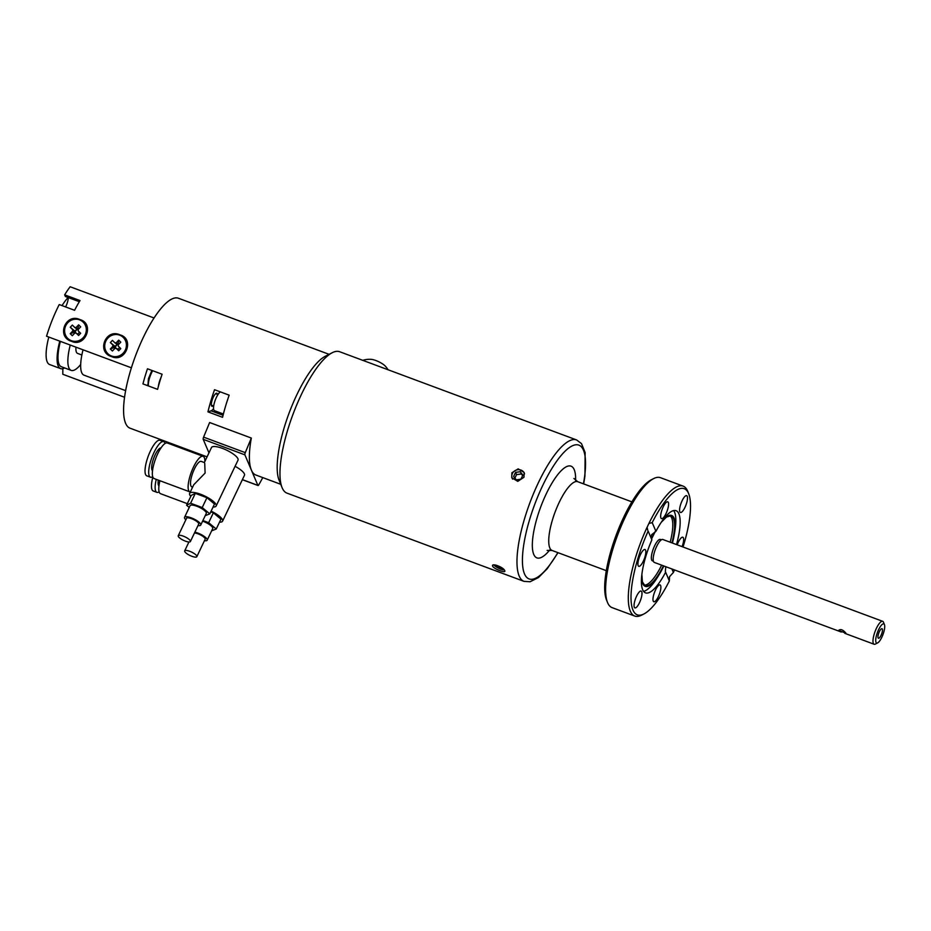 <?xml version="1.0" encoding="UTF-8"?>
<svg xmlns="http://www.w3.org/2000/svg" width="931" height="931" viewBox="0 0 931 931"><rect width="100%" height="100%" fill="white"/><g stroke="black" fill="none" stroke-linecap="round" stroke-linejoin="round"><path stroke-width="1.4" d="M80.008 319.601C94.834 323.604 85.384 347.798 71.501 341.305C56.058 336.906 65.461 312.723 80.008 319.601M120.087 334.892C134.925 338.896 125.499 363.125 111.627 356.62C96.184 352.232 105.54 328.026 120.087 334.892M68.289 297.594A8.565 2.49 -69.6 0 1 65.845 306.474A8.565 2.49 -69.6 0 1 65.624 306.951M131.387 367.803L46.55 336.219A58.723 17.049 -69.6 0 1 59.235 304.565L74.596 310.291A58.723 17.049 -69.6 0 1 80.019 300.562L64.658 294.848A58.723 17.049 -69.6 0 1 70.139 286.748L154.057 317.983M64.658 294.848L65.368 296.5L79.333 301.702M62.831 368.688L62.808 374.274L124.533 397.246M80.054 365.231L80.66 365.464M76.086 327.514L78.635 324.826L80.694 326.851L78.146 329.539A2.84 2.712 -58.3 0 1 78.134 330.796L80.671 333.286L78.6 335.474L76.063 332.984A2.84 2.712 -58.3 0 1 74.841 333.03L72.292 335.719L70.232 333.682L72.781 331.005A2.84 2.712 -58.3 0 1 72.781 329.749L70.256 327.258L72.327 325.07L74.852 327.561A2.84 2.712 -58.3 0 1 76.086 327.514L78.274 329.399A2.269 2.165 -58.3 0 0 75.83 333.03M69.778 339.931A11.219 10.718 -58.3 0 0 83.569 322.405A11.219 10.718 -58.3 0 0 81.556 320.858M67.754 338.395A11.219 10.718 -58.3 0 0 83.895 336.894A11.219 10.718 -58.3 0 0 81.358 320.73A11.219 10.718 -58.3 0 0 67.754 338.395M72.781 329.749L75.33 331.506L77.133 329.132M70.256 327.258L75.097 331.273M78.6 335.474L76.063 332.984M77.401 329.318L74.852 327.561M75.795 333.123L75.33 331.762L72.781 331.005M77.634 333.775A2.269 2.165 -58.3 0 0 78.216 333.635L77.867 333.996M79.601 332.181L78.216 333.635M78.635 324.826L77.89 329.062M70.232 333.682L75.097 332.006M118.4 344.679A2.269 2.165 -59.5 0 0 115.979 348.334M110.067 355.363A11.219 10.718 -59.5 0 0 123.66 337.697A11.219 10.718 -59.5 0 0 121.461 336.044M107.88 353.71A11.219 10.718 -59.5 0 0 124.067 352.116A11.219 10.718 -59.5 0 0 121.263 335.916A11.219 10.718 -59.5 0 0 107.88 353.71M110.335 348.997L112.884 346.309A2.84 2.712 -59.5 0 1 112.884 345.052L110.347 342.561L112.418 340.374L114.955 342.864A2.84 2.712 -59.5 0 1 116.177 342.817L118.726 340.129L120.786 342.154L118.237 344.854A2.84 2.712 -59.5 0 1 118.237 346.099L120.774 348.601L118.703 350.789L116.166 348.287A2.84 2.712 -59.5 0 1 114.944 348.334L112.395 351.034L110.335 348.997L115.456 347.019L112.884 346.309M112.884 345.052L115.456 346.763L117.248 344.389M110.347 342.561L115.223 346.53M118.703 350.789L117.993 349.265L116.166 348.287M117.515 344.575L114.955 342.864M115.921 348.392L115.223 347.263M116.177 342.817L118.412 344.668M119.715 347.438L118.33 348.904M118.726 340.129L118.004 344.319M187.317 503.659L160.551 493.698A18.969 5.505 -69.6 0 1 159.923 480.722M158.957 485.877A12.231 3.549 -69.6 0 1 158.328 480.128M159.154 491.859A18.969 5.505 -69.6 0 1 156.897 492.336A18.969 5.505 -69.6 0 1 156.268 479.36M156.897 492.336L153.231 490.974A18.969 5.505 -69.6 0 1 152.835 477.091M196.79 556.016A6.726 1.885 25.5 0 1 196.837 556.668A6.726 1.885 25.5 0 1 190.89 555.9A6.726 1.885 25.5 0 1 184.722 551.524A6.726 1.885 25.5 0 1 184.687 550.884A6.726 1.885 25.5 0 1 190.634 551.652A6.726 1.885 25.5 0 1 196.79 556.016M194.474 532.974A6.726 1.885 25.5 0 1 200.735 535.046A6.726 1.885 25.5 0 1 205.111 538.572A6.726 1.885 25.5 0 1 205.157 539.224L196.837 556.668M194.87 532.148A8.973 2.514 25.5 0 1 207.124 539.328A8.973 2.514 25.5 0 1 207.182 540.189A8.973 2.514 25.5 0 1 204.436 540.725M202.597 521.151A8.973 2.514 25.5 0 1 212.675 527.691A8.973 2.514 25.5 0 1 212.722 528.564L207.182 540.189M211.116 511.131A14.687 4.12 25.5 0 1 222.497 519.742A14.687 4.12 25.5 0 1 222.579 521.162A14.687 4.12 25.5 0 1 219.507 522.163M235.078 466.315A14.687 4.12 25.5 0 1 244.376 473.879A14.687 4.12 25.5 0 1 244.457 475.299L222.579 521.162M211.651 530.821L216.236 529.017L208.66 522.698L202.888 520.545M216.236 529.017L220.95 519.161L213.362 512.83L210.755 511.864M208.66 522.698L213.362 512.83M190.308 491.964A18.969 5.505 -69.6 0 1 189.877 491.871A18.969 5.505 -69.6 0 1 193.497 467.059A18.969 5.505 -69.6 0 1 203.109 456.33A18.969 5.505 -69.6 0 1 204.878 461.415M189.877 491.871L154.104 478.557A18.969 5.505 -69.6 0 1 157.735 453.734A18.969 5.505 -69.6 0 1 167.336 443.005L203.109 456.33M152.521 470.725A12.231 3.549 -69.6 0 1 155.14 454.875A12.231 3.549 -69.6 0 1 161.028 447.892M152.707 476.719A18.969 5.505 -69.6 0 1 150.45 477.196A18.969 5.505 -69.6 0 1 154.069 452.373A18.969 5.505 -69.6 0 1 163.681 441.643A18.969 5.505 -69.6 0 1 165.078 443.482M150.45 477.196L146.795 475.834A18.969 5.505 -69.6 0 1 150.415 451.011A18.969 5.505 -69.6 0 1 160.027 440.282L163.681 441.643M190.785 496.386A14.687 4.12 25.5 0 1 189.726 494.792A14.687 4.12 25.5 0 1 189.633 493.372L193.753 484.76L205.111 473.064L204.727 463.324M192.624 487.122L191.763 486.808A13.558 3.933 -69.6 0 1 194.358 469.061A13.558 3.933 -69.6 0 1 201.224 461.392L204.355 462.556L211.512 447.508A14.687 4.12 25.5 0 1 224.487 449.196A14.687 4.12 25.5 0 1 237.929 458.727A14.687 4.12 25.5 0 1 238.022 460.147L216.143 506.01A14.687 4.12 25.5 0 1 213.071 507.023M190.355 540.876A6.726 1.885 25.5 0 1 190.389 541.528A6.726 1.885 25.5 0 1 184.443 540.76A6.726 1.885 25.5 0 1 178.286 536.384A6.726 1.885 25.5 0 1 178.24 535.732A6.726 1.885 25.5 0 1 184.187 536.5A6.726 1.885 25.5 0 1 190.355 540.876M178.24 535.732L186.561 518.288A6.726 1.885 25.5 0 1 192.508 519.056A6.726 1.885 25.5 0 1 198.675 523.431A6.726 1.885 25.5 0 1 198.71 524.083L190.389 541.528M185.851 519.789A8.973 2.514 25.5 0 1 184.594 518.183A8.973 2.514 25.5 0 1 184.547 517.322A8.973 2.514 25.5 0 1 192.473 518.346A8.973 2.514 25.5 0 1 200.689 524.176A8.973 2.514 25.5 0 1 200.735 525.049A8.973 2.514 25.5 0 1 198 525.584M184.547 517.322L190.087 505.684A8.973 2.514 25.5 0 1 198.024 506.72A8.973 2.514 25.5 0 1 206.24 512.55A8.973 2.514 25.5 0 1 206.286 513.412L200.735 525.049M189.633 493.372A14.687 4.12 25.5 0 1 202.609 495.059A14.687 4.12 25.5 0 1 216.062 504.59A14.687 4.12 25.5 0 1 216.143 506.01M205.204 515.669L209.801 513.877L202.225 507.546L190.611 503.229L186.572 505.23L189.249 507.453M209.801 513.877L214.502 504.02L206.926 497.689L195.312 493.372L191.274 495.373L186.572 505.23M202.225 507.546L206.926 497.689M190.611 503.229L195.312 493.372M362.787 360.355A21.681 21.681 0 0 1 371.108 359.343A9.682 2.712 25.5 0 1 385.294 366.116A21.681 21.681 0 0 1 388.052 369.758M493.884 564.896A6.564 1.839 -154.5 0 0 493.989 565.036A6.564 1.839 -154.5 0 0 500.541 569.074A6.564 1.839 -154.5 0 0 504.218 569.912A6.564 1.839 -154.5 0 0 504.23 569.912M495.758 565.07L496.223 566.153L500.25 568.387L503.147 568.818M500.831 567.154L500.25 568.387M496.63 565.28L496.223 566.153M524.537 473.914A6.564 6.005 -23 0 0 511.794 476.719A6.564 6.005 -23 0 0 512.62 479.128M520.196 471.703L515.565 472.378L513.621 476.451L516.309 479.861L520.929 479.174L522.885 475.101L520.196 471.703L522.57 475.753M521.162 473.972L516.53 474.647L514.901 478.069M516.53 474.647L515.565 472.378M504.695 570.645C506.58 573.729 493.767 568.957 492.627 566.153C491.021 562.522 503.822 567.27 504.695 570.645L504.753 571.273M492.627 566.153L492.604 565.478M523.967 477.266L517.764 481.362L511.759 477.708L511.899 472.773L518.16 468.875L524.141 472.448L523.967 477.266M301.411 394.418A75.446 21.902 110.4 0 0 282.023 487.495A75.446 21.902 110.4 0 0 287.004 493.151L524.002 581.363A75.446 21.902 -69.6 0 1 538.409 482.642A75.446 21.902 -69.6 0 1 576.638 439.956L339.64 351.732A75.446 21.902 110.4 0 0 332.181 352.744A75.446 21.902 110.4 0 0 301.411 394.418M683.133 486.122L660.463 477.684A69.325 20.121 110.4 0 0 653.597 478.615A69.325 20.121 110.4 0 0 625.318 516.914A69.325 20.121 110.4 0 0 607.501 602.438A69.325 20.121 110.4 0 0 612.086 607.629L634.767 616.066A69.325 20.121 -69.6 0 1 647.092 527.272L648.907 523.466A69.325 20.121 -69.6 0 1 683.133 486.122A69.325 20.121 -69.6 0 1 687.718 491.312L688.696 493.756A67.288 19.528 110.4 0 0 652.2 522.617L648.907 523.466M669.354 580.944L665.63 572.193A43.838 12.731 110.4 0 1 645.486 592.861A43.838 12.731 110.4 0 1 651.875 539.84L648.151 531.089A67.288 19.528 110.4 0 0 631.102 593.582A67.288 19.528 110.4 0 0 643.961 613.936A67.288 19.528 110.4 0 0 669.354 580.944L669.529 576.708L673.392 572.46A67.288 19.528 110.4 0 0 674.51 569.947M643.961 613.936L641.622 615.135A69.325 20.121 -69.6 0 1 634.767 616.066M643.577 591.383A43.838 12.731 110.4 0 0 657.938 576.568L659.707 573.671A37.81 10.974 110.4 0 0 663.884 565.99L659.707 573.671A37.81 10.974 110.4 0 1 641.692 575.812M676.5 544.577A43.838 12.731 110.4 0 0 676.069 510.688A43.838 12.731 110.4 0 0 655.924 531.357L651.653 534.685L651.316 538.525M665.328 571.599L665.793 566.7M662.057 521.116A37.81 10.974 110.4 0 1 674.288 534.51L672.426 543.052A37.81 10.974 110.4 0 0 674.288 534.51L674.847 531.159A43.838 12.731 110.4 0 0 673.66 510.572M670.18 542.226A37.1 10.765 110.4 0 0 669.924 515.669M663.209 506.895A8.973 2.607 -69.6 0 1 667.748 501.809A8.973 2.607 -69.6 0 1 666.037 513.551A8.973 2.607 -69.6 0 1 661.487 518.625A8.973 2.607 -69.6 0 1 663.209 506.895M607.501 602.438L606.523 599.995A67.288 19.528 -69.6 0 1 623.817 516.984A67.288 19.528 -69.6 0 1 651.258 479.814L653.597 478.615M640.458 554.585A8.973 2.607 -69.6 0 1 644.997 549.511A8.973 2.607 -69.6 0 1 643.286 561.253A8.973 2.607 -69.6 0 1 638.736 566.327A8.973 2.607 -69.6 0 1 640.458 554.585M636.606 596.143A8.973 2.607 -69.6 0 1 641.156 591.069A8.973 2.607 -69.6 0 1 639.446 602.811A8.973 2.607 -69.6 0 1 634.895 607.885A8.973 2.607 -69.6 0 1 636.606 596.143M655.517 589.998A8.973 2.607 -69.6 0 1 660.056 584.924A8.973 2.607 -69.6 0 1 658.345 596.666A8.973 2.607 -69.6 0 1 653.795 601.74A8.973 2.607 -69.6 0 1 655.517 589.998M677.198 544.833A8.973 2.607 -69.6 0 1 678.268 542.308A8.973 2.607 -69.6 0 1 682.807 537.222A8.973 2.607 -69.6 0 1 682.086 546.648M682.109 500.75A8.973 2.607 -69.6 0 1 686.659 495.664A8.973 2.607 -69.6 0 1 684.948 507.407A8.973 2.607 -69.6 0 1 680.398 512.481A8.973 2.607 -69.6 0 1 682.109 500.75M282.023 487.495L279.067 480.175A69.325 20.121 -69.6 0 1 296.896 394.651A69.325 20.121 -69.6 0 1 325.163 356.352L332.181 352.744M217.412 394.36A6.936 2.013 110.4 0 0 216.807 393.266A6.936 2.013 110.4 0 0 213.292 397.188A6.936 2.013 110.4 0 0 211.965 406.265A6.936 2.013 110.4 0 0 213.141 405.835M220.31 391.87A10.194 2.956 110.4 0 0 216.434 397.339A10.194 2.956 110.4 0 0 214.491 410.687L223.382 413.992M207.939 411.863L222.567 417.309A69.325 20.121 110.4 0 1 225.511 406.347A69.325 20.121 110.4 0 1 229.166 395.163L214.537 389.717A69.325 20.121 110.4 0 0 207.939 411.863L211.081 410.839A11.824 3.433 110.4 0 0 213.56 408.697M208.963 452.862L203.202 439.327A2.037 0.594 110.4 0 1 203.586 437.128L209.626 422.523L251.323 438.047A69.325 20.121 110.4 0 0 251.393 470.12A69.325 20.121 110.4 0 0 255.862 475.019L280.72 484.283M142.955 383.909A69.325 20.121 -69.6 0 1 147.47 368.781L162.099 374.227A69.325 20.121 110.4 0 0 161.156 377.09A69.325 20.121 -69.6 0 0 158.34 386.551A69.325 20.121 110.4 0 0 157.595 389.356L142.955 383.909M207.054 456.853L130.037 428.19A69.325 20.121 -69.6 0 1 143.281 337.476A69.325 20.121 -69.6 0 1 178.415 298.246L329.097 354.339M64.646 367.943A37.729 10.951 -69.6 0 1 60.608 368.618A37.729 10.951 -69.6 0 1 58.176 365.953A37.729 10.951 -69.6 0 1 59.782 341.142M60.608 368.618L49.634 364.533A37.729 10.951 -69.6 0 1 47.202 361.868A37.729 10.951 -69.6 0 1 48.808 337.057M80.683 364.463A35.681 10.357 -69.6 0 1 71.198 370.387A35.681 10.357 -69.6 0 1 68.894 367.861A35.681 10.357 -69.6 0 1 70.244 345.04M71.198 370.387L61.318 366.709A35.681 10.357 -69.6 0 1 59.025 364.184A35.681 10.357 -69.6 0 1 60.375 341.363M81.87 354.99L77.529 353.373A17.538 5.086 -69.6 0 1 76.4 352.139A17.538 5.086 -69.6 0 1 75.958 347.158M125.615 390.636L83.988 375.146A35.681 10.357 -69.6 0 1 81.695 372.621A35.681 10.357 -69.6 0 1 83.045 349.8M158.34 386.551A11.219 3.259 -69.6 0 1 161.156 377.09M881.029 635.361A5.097 1.478 110.4 0 0 881.994 628.681A5.097 1.478 110.4 0 0 879.411 631.567A5.097 1.478 110.4 0 0 878.445 638.247A5.097 1.478 110.4 0 0 881.029 635.361M845.907 633.173C842.951 629.659 840.507 628.751 838.587 630.45L845.907 633.173M878.608 629.682A10.194 2.956 110.4 0 0 875.745 639.527A10.194 2.956 110.4 0 0 877.677 642.879A10.194 2.956 110.4 0 0 881.832 637.246A10.194 2.956 110.4 0 0 884.45 624.678A10.194 2.956 110.4 0 0 878.608 629.682M877.677 642.879L875.338 644.089A12.231 3.549 -69.6 0 1 874.128 644.252A12.231 3.549 -69.6 0 1 876.455 628.239A12.231 3.549 -69.6 0 1 882.658 621.314A12.231 3.549 -69.6 0 1 883.472 622.234L884.45 624.678M882.658 621.314L662.849 539.491A12.231 3.549 110.4 0 0 656.646 546.416A12.231 3.549 110.4 0 0 654.318 562.429L841.287 632.033M653.399 561.218L652.398 560.846A11.416 3.317 -69.6 0 1 654.586 545.903A11.416 3.317 -69.6 0 1 660.37 539.445L661.371 539.817M62.04 305.612A37.729 10.951 -69.6 0 1 68.149 297.536M251.323 438.047L245.284 452.641A2.037 0.594 110.4 0 0 244.9 454.852L257.887 485.388A2.037 0.594 110.4 0 0 258.015 485.528A2.037 0.594 110.4 0 0 258.899 484.667L262.786 477.603M219.6 392.475A11.824 3.433 110.4 0 0 219.611 391.614M147.715 384.747A12.638 3.666 -69.6 0 1 147.133 385.457M671.914 568.981L673.392 572.46M652.2 522.617L655.924 531.357M647.092 527.272L647.743 530.251M644.089 585.075A37.1 10.765 110.4 0 0 661.65 565.152M683.04 547.009A67.288 19.528 110.4 0 0 688.696 493.756M573.915 478.476L577.755 481.711A36.705 10.66 110.4 0 0 559.159 502.472A36.705 10.66 110.4 0 0 552.153 550.5L606.29 570.656M655.133 531.589A37.81 10.974 110.4 0 0 652.445 536.861A37.81 10.974 110.4 0 0 651.491 538.921M671.949 542.878A37.263 10.823 110.4 0 0 670.832 515.774L666.515 517.031L661.219 522.338M641.866 574.334L642.402 581.817L644.846 585.599A37.263 10.823 110.4 0 0 663.419 565.815M549.732 550.012A48.936 14.209 -69.6 0 1 532.404 547.707A48.936 14.209 -69.6 0 1 546.253 493.849A48.936 14.209 -69.6 0 1 575.602 480.501M583.434 483.829A71.373 20.715 110.4 0 0 576.347 444.75A71.373 20.715 110.4 0 0 542.715 485.517A71.373 20.715 110.4 0 0 523.338 570.191A71.373 20.715 110.4 0 0 557.832 552.618M223.056 415.296L211.081 410.839M152.661 370.713A11.219 3.259 110.4 0 0 151.532 372.865A11.219 3.259 110.4 0 0 148.448 385.958M203.202 439.327L244.9 454.852M242.397 479.616L257.887 485.388M203.586 437.128L245.284 452.641M184.687 550.884L188.923 541.982M651.525 539.026L655.261 531.543M524.002 581.363L530.135 581.747L538.49 577.534L547.23 568.701L558.053 552.7M217.959 394.569L215.631 393.708M147.901 385.748L148.425 378.766L151.893 370.433M844.778 633.324L874.128 644.252M213.688 406.032L211.36 405.171M242.363 479.698L258.015 485.528M583.656 483.911L584.936 476.102L585.134 452.524L581.491 443.622L576.638 439.956M552.153 550.5L547.125 550.43M577.755 481.711L631.905 501.867"/></g></svg>

